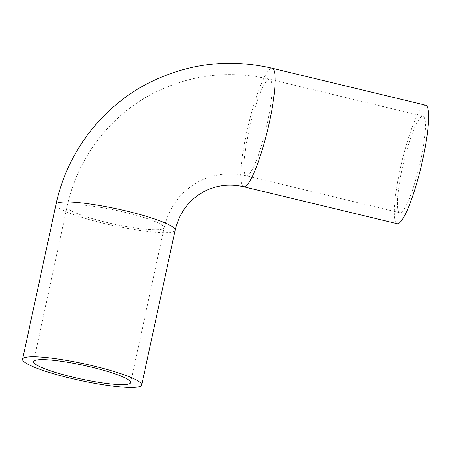 <?xml version="1.0" encoding="UTF-8"?>
<svg xmlns="http://www.w3.org/2000/svg" width="451" height="451" viewBox="0 0 451 451"><rect width="100%" height="100%" fill="white"/><g stroke="black" fill="none" stroke-linecap="round" stroke-linejoin="round"><path stroke-width="0.34" stroke-dasharray="2.25 1.69" d="M425.705 105.207A60.936 9.922 -76.5 0 0 424.188 105.478A60.936 9.922 -76.5 0 0 400.804 166.351A60.936 9.922 -76.5 0 0 397.173 223.696M401.046 212.517A49.666 8.084 -76.5 0 0 420.106 162.901A49.666 8.084 -76.5 0 0 423.066 116.166A49.666 8.084 -76.5 0 0 421.832 116.386A49.666 8.084 -76.5 0 0 402.771 165.996A49.666 8.084 -76.5 0 0 399.812 212.737A49.666 8.084 -76.5 0 0 401.046 212.517M243.732 186.753A60.936 9.922 103.5 0 1 247.357 129.403A60.936 9.922 103.5 0 1 270.747 68.535A60.936 9.922 103.5 0 1 272.257 68.264M175.146 230.19A60.936 8.535 12.2 0 1 174.035 231.386A60.936 8.535 12.2 0 1 108.871 224.559A60.936 8.535 12.2 0 1 56.02 204.433M163.223 228.781A49.666 6.957 -167.8 0 0 164.125 227.806A49.666 6.957 -167.8 0 0 121.054 211.401A49.666 6.957 -167.8 0 0 67.943 205.842A49.666 6.957 -167.8 0 0 67.041 206.817A49.666 6.957 -167.8 0 0 110.112 223.217A49.666 6.957 -167.8 0 0 163.223 228.781M268.384 79.444A49.666 8.084 103.5 0 1 269.619 79.224A49.666 8.084 103.5 0 1 266.659 125.959A49.666 8.084 103.5 0 1 247.605 175.574A49.666 8.084 103.5 0 1 246.37 175.794A49.666 8.084 103.5 0 1 249.324 129.054A49.666 8.084 103.5 0 1 268.384 79.444M130.655 382.617L164.125 227.806C169.119 206.93 180.665 191.528 198.778 181.601C213.673 173.9 229.536 171.966 246.37 175.794L399.812 212.737M423.066 116.166L269.619 79.224C228.674 69.832 189.6 74.68 152.404 93.763C109.17 116.285 77.144 158.814 67.041 206.817L33.571 361.623"/><path stroke-width="0.68" d="M243.732 186.753L397.173 223.696A60.936 9.922 -76.5 0 0 398.69 223.425A60.936 9.922 -76.5 0 0 422.074 162.552A60.936 9.922 -76.5 0 0 425.705 105.207L272.257 68.264A60.936 9.922 103.5 0 1 268.627 125.609A60.936 9.922 103.5 0 1 245.243 186.483A60.936 9.922 103.5 0 1 243.732 186.753C229.604 183.563 216.373 185.169 204.044 191.568C189.014 199.748 179.38 212.624 175.146 230.19A60.936 8.535 12.2 0 0 122.294 210.059A60.936 8.535 12.2 0 0 57.13 203.238A60.936 8.535 12.2 0 0 56.02 204.433C66.793 153.233 100.99 107.834 147.139 83.79C186.855 63.416 228.561 58.241 272.257 68.264M23.655 358.043A60.936 8.535 -167.8 0 0 22.55 359.244A60.936 8.535 -167.8 0 0 75.402 379.37A60.936 8.535 -167.8 0 0 140.565 386.191A60.936 8.535 -167.8 0 0 141.676 384.996A60.936 8.535 -167.8 0 0 88.824 364.87A60.936 8.535 -167.8 0 0 23.655 358.043M129.753 383.592A49.666 6.957 -167.8 0 0 130.655 382.617A49.666 6.957 -167.8 0 0 87.579 366.212A49.666 6.957 -167.8 0 0 34.473 360.648A49.666 6.957 -167.8 0 0 33.571 361.623A49.666 6.957 -167.8 0 0 76.642 378.028A49.666 6.957 -167.8 0 0 129.753 383.592M22.55 359.244L56.02 204.433M141.676 384.996L175.146 230.19"/></g></svg>
